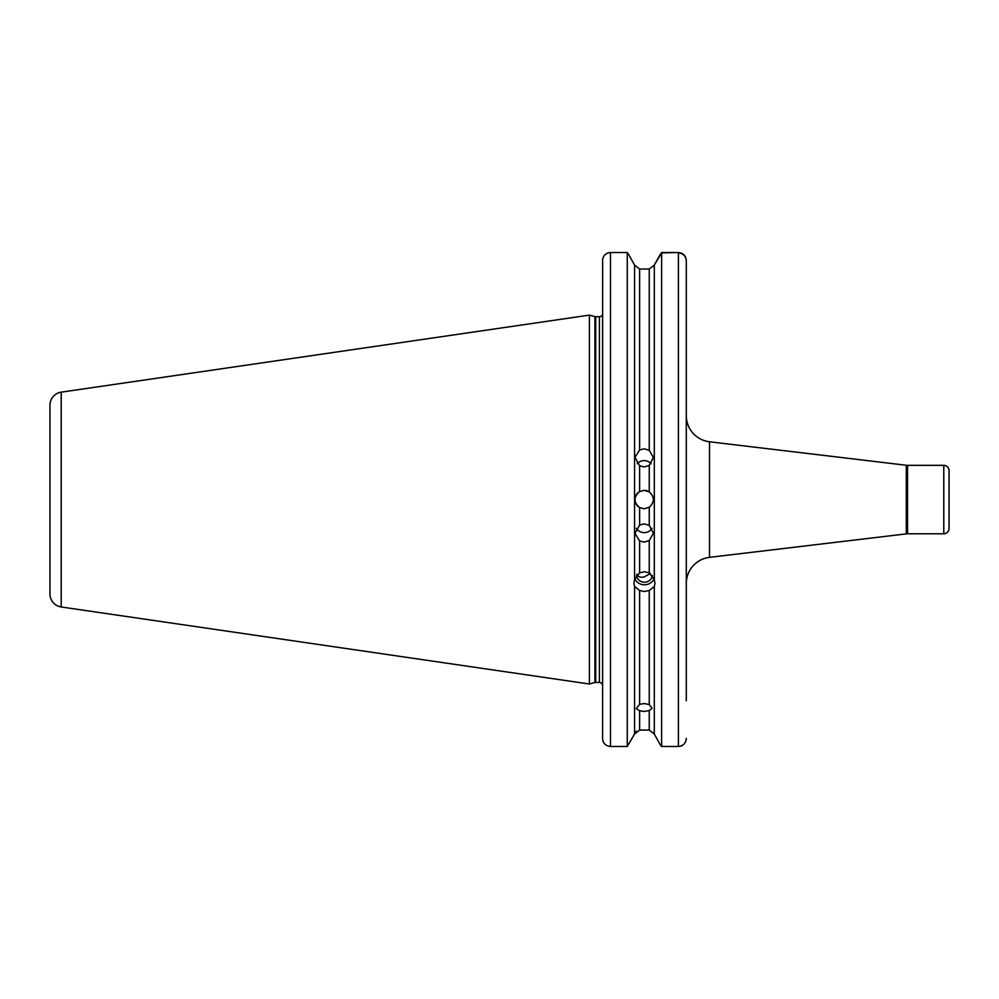 <?xml version="1.0" encoding="UTF-8"?>
<svg xmlns="http://www.w3.org/2000/svg" width="999" height="999" viewBox="0 0 999 999"><rect width="100%" height="100%" fill="white"/><g stroke="black" fill="none" stroke-linecap="round" stroke-linejoin="round"><path stroke-width="1.5" d="M639.622 590.471L639.622 704.32L636.276 708.666L639.622 710.776L639.622 730.082L634.565 734.04L634.565 586.463L639.622 590.471L644.43 591.545L649.25 590.471L654.308 586.463L654.969 583.428L654.308 579.582L654.308 265.085L649.25 269.043L639.622 269.043L634.565 265.085L628.721 254.583L634.565 265.085L634.565 579.582L633.903 583.428L634.565 586.463M639.622 704.32L644.168 703.558L649.25 704.532L649.25 590.471M639.622 730.082L649.25 730.082L654.308 734.04L660.414 745.042L654.308 734.04L649.25 730.082L649.25 710.576L644.168 711.463L639.622 710.776M639.622 525.049L644.168 523.851L649.25 525.374L649.25 507.255L644.168 508.778L639.622 507.579A9.216 9.216 0 0 1 639.622 491.558C633.466 496.89 633.466 502.235 639.622 507.579L639.622 525.049L634.952 533.391L639.622 540.921L639.622 572.864L634.565 579.582M639.622 491.558L644.168 490.347L649.25 491.87L649.25 465.447L644.168 466.958L639.622 465.759L639.622 491.558M652.01 528.309A9.216 9.128 0 0 1 636.351 528.334M654.308 579.582L649.25 572.864L649.25 540.596L644.168 542.107L639.622 540.921M637.225 463.723A9.216 9.078 180 0 1 651.136 463.748M639.622 269.043L639.622 449.975L634.952 457.355L639.622 465.759M639.622 449.975L644.168 448.801L649.25 450.299L649.25 269.043M636.763 575.212L636.825 574.25C638.249 576.997 640.784 577.847 644.43 576.823L650.361 573.538M652.31 575.461A7.905 7.418 0 0 1 636.563 575.461M649.25 572.864L644.43 571.753L639.622 572.864M654.083 578.846A10.527 9.89 0 0 1 644.43 584.79A10.527 9.89 0 0 1 634.79 578.846M943.78 533.791L943.78 465.334A5.27 5.27 0 0 1 949.05 470.604L949.05 528.521A5.27 5.27 0 0 1 943.78 533.791L907.554 533.791A10.527 10.527 0 0 0 906.305 533.866L709.502 557.355A26.324 26.324 0 0 0 686.301 583.491L686.301 654.894M49.95 593.955L49.95 405.182A13.162 13.162 0 0 1 61.214 392.157L589.41 315.122L589.41 684.003L61.214 606.98A13.162 13.162 0 0 1 49.95 593.955M686.301 315.272L686.301 415.634A26.324 26.324 0 0 0 709.502 441.783L709.502 557.355M906.305 533.866L906.305 465.259A10.527 10.527 0 0 0 907.554 465.334L907.554 533.791M602.572 314.111L602.572 444.018M602.559 313.886L602.572 313.873A3.159 3.159 0 0 1 599.412 316.708L599.412 682.429A3.159 3.159 0 0 1 602.572 685.589M943.78 465.334L907.554 465.334M906.305 465.259L709.502 441.783M654.308 734.04L654.308 586.463M649.25 710.576L652.072 708.328L649.25 704.532M649.25 465.447L653.383 457.505L649.25 450.299M649.25 540.596L653.383 533.279L649.25 525.374M649.25 507.255C654.707 502.122 654.707 497.002 649.25 491.87A9.216 9.216 0 0 0 644.168 490.347M602.609 739.16L602.634 259.565M602.572 555.119L602.572 558.241M602.572 577.172L602.572 654.894M602.572 693.918L602.572 695.441M660.314 254.583L661.613 252.522L678.396 252.522C683.254 253.047 685.888 255.732 686.301 260.564L686.301 310.002M660.152 254.583L654.308 265.085L661.613 252.884L661.613 746.478L678.396 746.478C683.254 745.953 685.888 743.244 686.301 738.386L686.238 739.385M602.684 259.203L602.909 258.229M605.644 254.196L607.38 253.159M607.404 253.147L608.866 252.685M608.928 252.672L610.476 252.522C605.619 253.047 602.984 255.732 602.572 260.564M628.721 254.583L627.26 252.522L610.476 252.522L610.476 746.478L627.26 746.478L627.26 252.522M627.26 746.478L634.565 734.04L627.26 746.478M660.414 745.042L661.613 746.478L660.414 745.042M679.944 746.328L678.396 746.478L678.396 252.884C683.266 253.421 685.901 256.094 686.301 260.901L686.301 700.711M602.572 738.386C602.971 743.244 605.606 745.941 610.476 746.478M678.396 252.522L661.613 252.884M686.301 695.441L686.301 693.918M686.188 739.76L685.951 740.734M682.829 745.079L681.493 745.841M681.468 745.841L680.007 746.315M603.858 742.819L603.346 741.882M603.159 741.445L602.909 740.721M634.565 734.04L636.413 731.218M949.05 471.915L949.05 528.521M61.214 392.157L61.214 606.98M589.41 684.003L594.904 682.529L594.904 316.596L595.716 316.708L595.716 682.429L599.412 682.429M594.904 316.596L589.41 315.122M595.716 316.708L599.412 316.708M594.904 682.529L595.716 682.429"/></g></svg>
